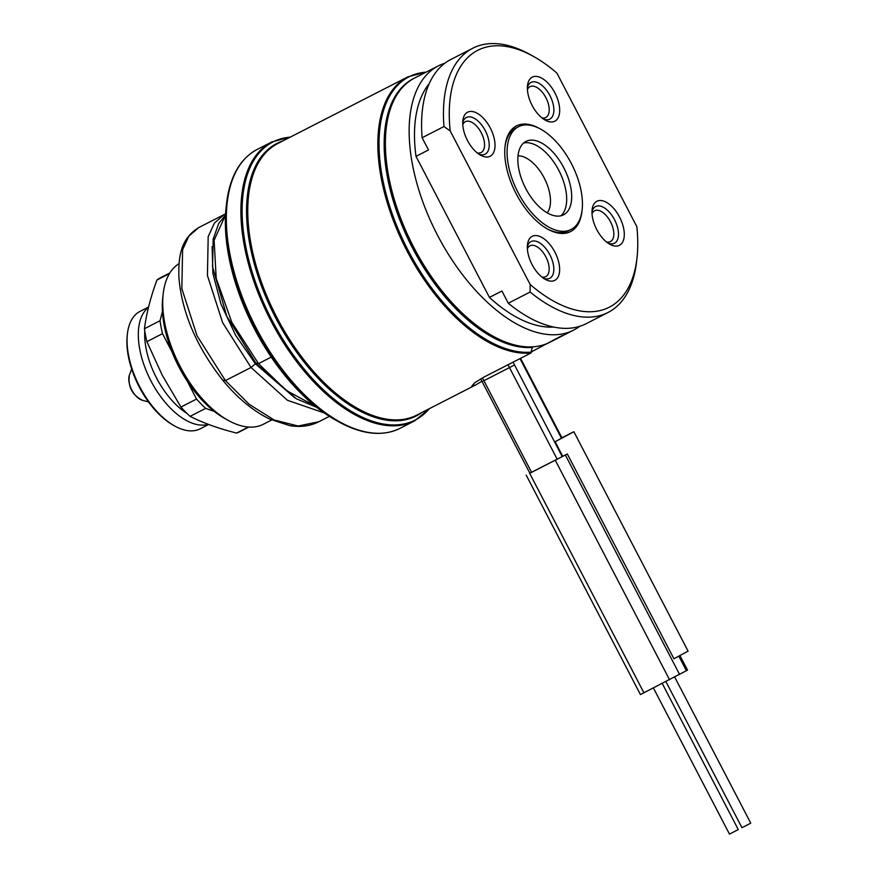 <?xml version="1.0" encoding="UTF-8"?>
<svg xmlns="http://www.w3.org/2000/svg" width="878" height="878" viewBox="0 0 878 878"><rect width="100%" height="100%" fill="white"/><g stroke="black" fill="none" stroke-linecap="round" stroke-linejoin="round"><path stroke-width="1.32" d="M179.046 263.674A90.708 47.664 62.9 0 0 163.242 293.471L162.781 297.346A86.582 45.491 62.9 0 0 178.838 366.817A86.582 45.491 62.9 0 0 224.889 418.554L228.302 420.441A90.708 47.664 62.9 0 0 263.334 424.261L271.642 420.002M163.242 293.471A90.708 47.664 62.9 0 0 180.056 366.258A90.708 47.664 62.9 0 0 228.302 420.441M561.898 437.738L573.872 431.735L555.137 441.722L562.019 437.979L521.916 360.946L521.378 361.242A78.34 41.167 -117.1 0 0 519.985 358.619M530.4 472.946L562.754 456.351L555.137 441.722M562.754 456.351L567.32 453.97L673.931 658.752L688.089 651.147L573.872 431.735M223.572 380.141L225.426 380.591L197.034 335.78L181.845 288.664L182.591 249.736L188.847 236.16L198.582 227.687C180.824 238.673 178.278 256.31 178.903 277.338C181.823 312.634 196.65 347.194 223.396 381.019C237.872 398.392 253.303 411.08 269.678 419.091L289.707 425.621C300.463 427.399 310.186 426.093 318.879 421.736L298.136 426.028L274.166 419.991L249.165 404.308L225.426 380.591L251.02 367.476L287.512 400.324L324.212 412.923M198.571 227.654L224.175 214.539L214.441 223.045L208.185 236.61L207.438 275.549L222.639 322.665L251.02 367.476L255.41 363.821L294.909 397.932M212.136 246.696L212.915 273.453L220.993 304.106L235.622 335.297L255.41 363.821L255.794 363.207M529.829 473.165L567.32 453.97M526.207 475.152L640.424 694.564L687.507 670.123L679.945 655.592M665.897 681.569L741.965 827.702L744.072 826.659L750.745 823.136L674.688 677.037M653.408 687.968L729.486 834.1L731.583 833.057L738.255 829.534L662.221 683.457M481.967 381.228L475.766 384.893L471.848 386.013L474.855 382.643L484.656 376.717L530.971 352.989L532.375 346.843M562.096 335.572L531.706 351.705M532.65 347.381A148.426 77.988 -117.1 0 1 405.263 232.988A148.426 77.988 -117.1 0 1 412.539 79.108A148.426 77.988 -117.1 0 1 414.054 78.329M438.363 65.872L414.635 78.021A148.426 77.988 62.9 0 0 413.79 78.471A148.426 77.988 62.9 0 0 386.221 128.199L386.035 129.746A146.78 77.121 62.9 0 0 413.264 247.519A146.78 77.121 62.9 0 0 491.329 335.209L492.69 335.978A148.426 77.988 62.9 0 0 550.012 342.211L573.74 330.051A148.426 77.988 -117.1 0 1 437.474 235.139A148.426 77.988 -117.1 0 1 438.363 65.872A148.426 77.988 -117.1 0 1 444.883 63.205M386.221 128.199A148.426 77.988 62.9 0 0 413.747 247.3A148.426 77.988 62.9 0 0 492.69 335.978M579.71 326.32A148.426 77.988 -117.1 0 1 573.74 330.051M429.133 83.816A140.184 73.664 62.9 0 0 415.996 156.35L489.43 297.412A140.184 73.664 62.9 0 0 553.777 327.055M422.12 137.736L443.972 126.531L450.194 130.888L530.147 284.472A144.299 75.826 -117.1 0 0 610.144 306.751A144.299 75.826 -117.1 0 0 636.945 258.406A144.299 75.826 -117.1 0 0 636.824 226.645L556.871 73.05A144.299 75.826 -117.1 0 0 533.429 56.401L530.027 54.513A148.426 77.988 -117.1 0 0 472.704 48.268L450.853 59.474A148.426 77.988 62.9 0 0 422.12 137.736L428.486 149.951L415.996 156.35M489.43 297.412L501.92 291.013L508.274 303.228L530.125 292.023L530.147 284.472M508.274 303.228A148.426 77.988 62.9 0 0 586.23 323.653L608.081 312.458A148.426 77.988 -117.1 0 1 530.125 292.023M636.945 258.406L636.495 262.281A148.426 77.988 -117.1 0 1 608.926 312.008A148.426 77.988 -117.1 0 1 608.081 312.458M450.194 130.888A144.299 75.826 -117.1 0 1 476.886 50.77A144.299 75.826 -117.1 0 1 533.429 56.401M554.962 92.98A24.738 12.994 62.9 0 0 538.357 76.759A24.738 12.994 62.9 0 0 527.513 85.528A24.738 12.994 62.9 0 0 532.101 105.371A24.738 12.994 62.9 0 0 545.26 120.154A24.738 12.994 62.9 0 0 558.77 116.291A24.738 12.994 62.9 0 0 554.962 92.98M619.572 245.236A24.738 12.994 62.9 0 0 619.572 217.096A24.738 12.994 62.9 0 0 596.722 201.358A24.738 12.994 62.9 0 0 592.123 209.644A24.738 12.994 62.9 0 0 609.87 244.271A24.738 12.994 62.9 0 0 619.572 245.236M532.057 264.541A24.738 12.994 62.9 0 0 545.216 279.325A24.738 12.994 62.9 0 0 558.726 275.462A24.738 12.994 62.9 0 0 554.918 252.151A24.738 12.994 62.9 0 0 538.313 235.93A24.738 12.994 62.9 0 0 527.469 244.699A24.738 12.994 62.9 0 0 532.057 264.541M467.458 112.285A24.738 12.994 62.9 0 0 462.86 120.582A24.738 12.994 62.9 0 0 480.606 155.208A24.738 12.994 62.9 0 0 490.297 156.174A24.738 12.994 62.9 0 0 490.308 128.034A24.738 12.994 62.9 0 0 467.458 112.285M540.047 128.814A59.364 31.202 62.9 0 0 516.099 126.103A59.364 31.202 62.9 0 0 505.069 145.989A59.364 31.202 62.9 0 0 516.077 193.632A59.364 31.202 62.9 0 0 547.663 229.103A59.364 31.202 62.9 0 0 570.919 231.419A59.364 31.202 62.9 0 0 582.037 210.753M443.972 126.531A148.426 77.988 -117.1 0 1 471.859 48.718A148.426 77.988 -117.1 0 1 472.704 48.268M541.88 117.839A17.319 9.098 62.9 0 0 545.809 117.465A17.319 9.098 62.9 0 0 545.918 97.721A17.319 9.098 62.9 0 0 530.016 86.648A17.319 9.098 62.9 0 0 527.426 89.622M606.489 241.955A17.319 9.098 62.9 0 0 610.419 241.582A17.319 9.098 62.9 0 0 610.517 241.538A17.319 9.098 62.9 0 0 610.572 221.936A17.319 9.098 62.9 0 0 594.625 210.764A17.319 9.098 62.9 0 0 594.527 210.819A17.319 9.098 62.9 0 0 592.035 213.738M541.836 277.009A17.319 9.098 62.9 0 0 545.765 276.636A17.319 9.098 62.9 0 0 545.875 256.892A17.319 9.098 62.9 0 0 529.972 245.818A17.319 9.098 62.9 0 0 527.382 248.792M477.226 152.882A17.319 9.098 62.9 0 0 481.155 152.52A17.319 9.098 62.9 0 0 481.254 152.465A17.319 9.098 62.9 0 0 481.309 132.863A17.319 9.098 62.9 0 0 465.362 121.702A17.319 9.098 62.9 0 0 465.263 121.757A17.319 9.098 62.9 0 0 462.772 124.676M546.972 228.719A57.718 30.335 62.9 0 0 568.593 230.771L571.084 229.487A57.718 30.335 -117.1 0 1 517.932 192.271A57.718 30.335 -117.1 0 1 518.108 126.926A57.718 30.335 -117.1 0 1 518.437 126.75A57.718 30.335 -117.1 0 1 571.589 163.977A57.718 30.335 -117.1 0 1 571.413 229.323A57.718 30.335 -117.1 0 1 571.084 229.487M516.275 127.87A57.718 30.335 62.9 0 0 515.946 128.034A57.718 30.335 62.9 0 0 515.616 128.21A57.718 30.335 62.9 0 0 504.982 146.78M563.797 214.693A41.233 21.665 62.9 0 0 563.928 168.016A41.233 21.665 62.9 0 0 525.955 141.435A41.233 21.665 62.9 0 0 525.724 141.556A41.233 21.665 62.9 0 0 525.593 188.232A41.233 21.665 62.9 0 0 563.566 214.814A41.233 21.665 62.9 0 0 563.797 214.693M523.617 143.015A41.233 21.665 -117.1 0 1 558.814 170.354A41.233 21.665 -117.1 0 1 560.91 215.79M547.235 212.849A32.98 17.33 62.9 0 0 544.195 177.96A32.98 17.33 62.9 0 0 518.009 155.834M148.569 307.026L140.063 311.383A65.96 34.659 62.9 0 0 139.69 311.58A65.96 34.659 62.9 0 0 127.431 333.673L127.255 335.231A64.313 33.792 62.9 0 0 139.185 386.836A64.313 33.792 62.9 0 0 173.394 425.27L174.755 426.028A65.96 34.659 62.9 0 0 200.228 428.793L208.668 424.469M127.431 333.673A65.96 34.659 62.9 0 0 139.668 386.616A65.96 34.659 62.9 0 0 174.755 426.028M208.262 424.315A65.971 34.659 -117.1 0 1 150.906 380.854A65.971 34.659 -117.1 0 1 148.47 307.41M214.364 411.486L205.682 408.358L190.076 416.359A86.582 45.491 62.9 0 1 180.945 407.063L162.243 375.213L146.889 341.652A86.582 45.491 62.9 0 1 144.453 328.723L160.059 320.722L162.441 311.427M169.838 272.959L160.63 277.678A86.582 45.491 62.9 0 0 156.932 280.016C150.555 297.39 146.396 313.622 144.453 328.723M190.076 416.359C203.367 423.064 218.885 428.64 236.61 433.073A86.582 45.491 62.9 0 0 239.595 431.789L248.814 427.07M171.989 351.88L162.507 333.651L146.889 341.652M180.945 407.063L196.551 399.062L187.146 380.975M162.507 333.651A86.582 45.491 -117.1 0 1 160.059 320.722M169.443 273.607L156.932 280.016M205.682 408.358A86.582 45.491 -117.1 0 1 196.551 399.062M236.61 433.073L248.386 427.037M429.682 408.5L414.646 420.836A156.668 82.323 -117.1 0 1 270.808 320.657A156.668 82.323 -117.1 0 1 271.752 141.984L257.177 149.447C240.1 158.655 229.904 176.544 226.612 203.125L226.217 206.549A152.542 80.161 62.9 0 0 254.499 328.954A152.542 80.161 62.9 0 0 335.637 420.09L338.656 421.769A156.185 82.071 -117.1 0 1 256.146 329.546A156.185 82.071 -117.1 0 1 255.575 328.46A156.185 82.071 -117.1 0 1 226.612 203.125A156.185 82.071 -117.1 0 1 240.506 164.109M527.382 87.635A20.611 10.832 -117.1 0 1 531.014 82.433A20.611 10.832 -117.1 0 1 549.935 95.614A20.611 10.832 -117.1 0 1 549.815 119.123A20.611 10.832 -117.1 0 1 543.471 119.035M591.991 211.752A20.611 10.832 -117.1 0 1 595.504 206.615A20.611 10.832 -117.1 0 1 595.624 206.549A20.611 10.832 -117.1 0 1 614.611 219.84A20.611 10.832 -117.1 0 1 614.545 243.184A20.611 10.832 -117.1 0 1 614.424 243.239A20.611 10.832 -117.1 0 1 608.081 243.151M527.338 246.806A20.611 10.832 -117.1 0 1 530.971 241.604A20.611 10.832 -117.1 0 1 549.891 254.785A20.611 10.832 -117.1 0 1 549.771 278.293A20.611 10.832 -117.1 0 1 543.427 278.205M462.728 122.69A20.611 10.832 -117.1 0 1 466.24 117.542A20.611 10.832 -117.1 0 1 466.35 117.487A20.611 10.832 -117.1 0 1 485.336 130.778A20.611 10.832 -117.1 0 1 485.271 154.111A20.611 10.832 -117.1 0 1 485.161 154.177A20.611 10.832 -117.1 0 1 478.817 154.089M561.481 438.287L521.378 361.242M557.212 459.26L509.492 367.597L514.519 364.963L562.238 456.626M514.519 364.963A63.49 33.364 62.9 0 0 513.026 362.175M225.514 215.099L214.111 240.221L216.207 278.414L231.836 322.358L258.516 363.635L286.206 390.425L315.081 406.031M271.269 357.105L258.516 363.635L256.661 363.185M482.68 381.282L483.899 380.712L531.618 472.386M482.395 377.913A59.375 31.202 -117.1 0 1 483.899 380.712L509.492 367.597A59.375 31.202 62.9 0 0 507.978 364.765M686.442 670.726L678.859 656.162M565.366 455.034L679.583 674.447M529.708 473.418L643.925 692.83M669.53 679.704L555.313 460.291M530.971 352.989A152.552 80.161 -117.1 0 1 406.953 250.834A152.552 80.161 -117.1 0 1 407.875 76.858L426.445 71.974M407.875 76.858L277.788 143.52A152.552 80.161 62.9 0 0 276.877 317.496A152.552 80.161 62.9 0 0 277.448 318.604A152.552 80.161 62.9 0 0 416.929 415.042L475.766 384.893M426.093 72.15A152.07 79.909 62.9 0 0 408.105 77.297A152.07 79.909 62.9 0 0 408.676 251.437A152.07 79.909 62.9 0 0 531.618 352.1M144.793 331.072A61.844 32.497 62.9 0 0 156.503 377.924A61.844 32.497 62.9 0 0 187.003 413.461M421.725 412.583A153.035 80.414 -117.1 0 1 276.351 319.175A153.035 80.414 -117.1 0 1 275.769 318.066A153.035 80.414 -117.1 0 1 282.584 141.062M290.19 137.166A156.185 82.071 62.9 0 0 271.346 318.988A156.185 82.071 62.9 0 0 271.917 320.086A156.185 82.071 62.9 0 0 429.331 408.687M257.177 149.447A156.668 82.323 62.9 0 0 256.233 328.12A156.668 82.323 62.9 0 0 400.072 428.31C382.632 436.794 362.153 434.621 338.656 421.769A156.185 82.071 -117.1 0 0 378.429 433.271M131.667 369.045L129.406 375.104A15.661 8.231 62.9 0 0 131.689 389.799A15.661 8.231 62.9 0 0 142.28 400.236L148.514 401.937M520.522 358.334L521.916 360.946M316.695 407.326L296.402 398.799L256.486 364.052L226.798 316.267L212.531 266.638L213.156 239.233L218.688 223.539L225.514 214.945M480.683 378.868L529.873 473.253M329.371 416.359L318.879 421.736M224.175 214.572L225.58 213.903M518.437 126.75L515.946 128.034M271.752 141.984L290.552 136.979M414.646 420.836L400.072 428.31M129.406 375.104C127.793 386.507 132.084 394.88 142.28 400.236"/></g></svg>
